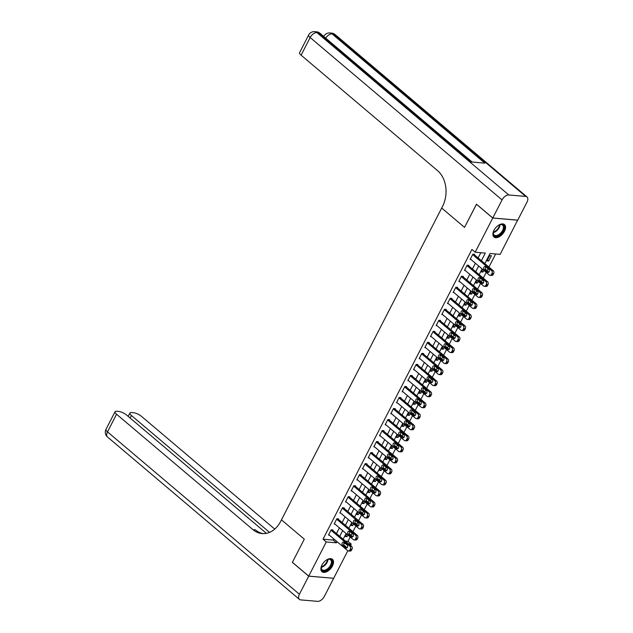 <?xml version="1.0" encoding="UTF-8"?>
<svg xmlns="http://www.w3.org/2000/svg" width="633" height="633" viewBox="0 0 633 633"><rect width="100%" height="100%" fill="white"/><g stroke="black" fill="none" stroke-linecap="round" stroke-linejoin="round"><path stroke-width="0.95" d="M321.944 565.063A8.126 4.653 -49.8 0 1 332.452 559.311A8.126 4.653 -49.8 0 1 332.46 565.973A8.126 4.653 -49.8 0 1 321.952 571.726A8.126 4.653 -49.8 0 1 321.944 565.063A7.034 4.02 -49.8 0 0 321.279 567.121A7.034 4.02 -49.8 0 0 321.208 567.714A7.034 4.02 -49.8 0 0 326.304 570.428A7.034 4.02 -49.8 0 0 332.151 562.444A7.034 4.02 -49.8 0 0 327.799 559.414A7.034 4.02 -49.8 0 0 325.884 560.403M493.962 230.349A8.126 4.653 -49.8 0 1 504.477 224.596A8.126 4.653 -49.8 0 1 504.485 231.259A8.126 4.653 -49.8 0 1 493.969 237.011A8.126 4.653 -49.8 0 1 493.962 230.349A7.034 4.02 -49.8 0 0 493.297 232.398A7.034 4.02 -49.8 0 0 495.394 236.283A7.034 4.02 -49.8 0 0 501.114 233.68A7.034 4.02 -49.8 0 0 504.145 226.749A7.034 4.02 -49.8 0 0 499.817 224.699A7.034 4.02 -49.8 0 0 497.902 225.688M517.644 220.142L500.141 254.371L490.021 253.501L484.823 263.613M345.396 541.12L347.976 541.342L350.215 536.982M351.078 535.296L352.075 533.366M352.937 531.68L355.881 525.96M356.743 524.274L357.74 522.344M358.602 520.658L361.546 514.938M362.408 513.252L363.405 511.322M364.268 509.636L367.211 503.908M368.074 502.222L369.071 500.292M369.933 498.606L372.877 492.885M373.747 491.2L374.736 489.269M375.598 487.584L378.542 481.863M379.412 480.17L380.401 478.247M381.272 476.554L384.207 470.833M385.078 469.148L386.067 467.217M386.937 465.532L389.873 459.811M390.743 458.126L391.732 456.195M392.602 454.51L395.538 448.789M396.408 447.096L397.397 445.173M398.268 443.48L401.203 437.759M402.074 436.074L403.063 434.143M403.933 432.458L406.877 426.737M407.739 425.052L408.728 423.121M409.598 421.436L412.542 415.715M413.404 414.022L414.401 412.099M415.264 410.406L418.207 404.685M419.07 402.999L420.067 401.069M420.929 399.383L423.873 393.663M424.735 391.977L425.732 390.047M426.595 388.361L429.538 382.633M430.4 380.947L431.397 379.017M432.26 377.331L435.203 371.611M436.074 369.925L437.063 367.995M437.925 366.309L440.869 360.588M441.739 358.903L442.728 356.972M443.591 355.287L446.534 349.558M447.404 347.873L448.393 345.942M449.264 344.257L452.199 338.536M453.07 336.851L454.059 334.92M454.929 333.235L457.865 327.514M458.735 325.829L459.724 323.898M460.595 322.213L463.53 316.484M464.4 314.799L465.39 312.868M466.26 311.183L469.195 305.462M470.066 303.777L471.055 301.846M471.925 300.161L474.869 294.44M475.731 292.755L476.72 290.824M477.591 289.131L480.534 283.41M481.397 281.725L482.393 279.794M483.256 278.109L486.199 272.388M487.062 270.702L488.059 268.772M488.921 267.086L495.655 253.983M347.976 541.342L351.236 544.103L350.532 545.472M347.818 550.757L333.67 578.285L308.722 576.125L326.28 541.951L336.4 542.821L337.009 541.634M489.72 255.597L486.999 260.891L488.684 261.033L491.406 255.74L489.72 255.597M482.639 269.373L481.333 271.913L483.019 272.063L483.865 270.418M476.973 280.403L475.668 282.935L477.353 283.086L478.2 281.44M471.308 291.425L470.002 293.965L471.688 294.108L472.535 292.462M465.643 302.447L464.337 304.987L466.023 305.138L466.869 303.492M459.977 313.477L458.672 316.017L460.357 316.16L461.204 314.514M454.312 324.5L453.006 327.039L454.692 327.182L455.538 325.536M448.639 335.53L447.341 338.062L449.026 338.212L449.873 336.566M442.973 346.552L441.676 349.092L443.361 349.234L444.2 347.588M437.308 357.574L436.002 360.114L437.696 360.256L438.534 358.61M431.643 368.604L430.337 371.136L432.022 371.286L432.869 369.64M425.977 379.626L424.672 382.166L426.357 382.308L427.204 380.662M420.312 390.648L419.006 393.188L420.692 393.33L421.538 391.685M414.647 401.678L413.341 404.21L415.026 404.36L415.873 402.715M408.981 412.7L407.676 415.24L409.361 415.383L410.208 413.737M403.316 423.722L402.01 426.262L403.696 426.405L404.542 424.767M397.651 434.752L396.345 437.284L398.03 437.435L398.877 435.789M391.985 445.774L390.68 448.314L392.365 448.457L393.212 446.811M386.32 456.797L385.014 459.336L386.7 459.479L387.546 457.841M380.647 467.827L379.349 470.359L381.034 470.509L381.881 468.863M374.981 478.849L373.684 481.389L375.369 481.531L376.208 479.885M369.316 489.871L368.01 492.411L369.704 492.561L370.542 490.915M363.651 500.901L362.345 503.441L364.03 503.583L364.877 501.937M357.985 511.923L356.68 514.463L358.365 514.605L359.212 512.959M352.32 522.945L351.014 525.485L352.7 525.635L353.546 523.989M346.655 533.975L345.349 536.515L347.034 536.657L347.881 535.012M481.389 260.709L485.305 253.089L475.185 252.219L471.925 249.457L323.02 539.189L333.132 540.06L333.749 538.873M336.471 533.572L339.415 527.851M342.137 522.542L345.08 516.821M347.802 511.519L350.745 505.799M353.467 500.497L356.411 494.777M359.14 489.467L362.076 483.747M364.806 478.445L367.741 472.724M370.471 467.423L373.407 461.694M376.137 456.393L379.072 450.672M381.802 445.371L384.745 439.65M387.467 434.349L390.411 428.62M393.133 423.319L396.076 417.598M398.798 412.297L401.741 406.576M404.463 401.275L407.407 395.546M410.129 390.245L413.072 384.524M415.794 379.222L418.737 373.502M421.467 368.192L424.403 362.472M427.133 357.17L430.068 351.45M432.798 346.148L435.733 340.427M438.463 335.118L441.399 329.397M444.129 324.096L447.072 318.375M449.794 313.074L452.737 307.353M455.459 302.044L458.403 296.323M461.125 291.022L464.068 285.301M466.79 280L469.733 274.271M472.455 268.97L475.399 263.249M478.121 257.947L480.819 252.702M474.323 254.727L474.544 254.284L472.859 254.142L470.137 259.435L470.976 259.506M468.649 265.749L468.879 265.314L467.194 265.164L464.472 270.457L465.31 270.528M462.984 276.779L463.214 276.336L461.528 276.194L458.806 281.487L459.637 281.558M457.319 287.801L457.548 287.358L455.863 287.216L453.141 292.509L453.972 292.581M451.653 298.831L451.883 298.388L450.198 298.238L447.476 303.531L448.306 303.603M445.988 309.853L446.218 309.41L444.532 309.268L441.81 314.561L442.641 314.633M440.323 320.876L440.552 320.44L438.867 320.29L436.145 325.584L436.976 325.655M434.657 331.906L434.887 331.463L433.201 331.312L430.48 336.606L431.31 336.677M428.992 342.928L429.221 342.485L427.528 342.342L424.814 347.636L425.645 347.707M423.327 353.95L423.548 353.515L421.863 353.364L419.149 358.658L419.98 358.729M417.661 364.98L417.883 364.537L416.197 364.394L413.484 369.68L414.314 369.751M411.996 376.002L412.218 375.559L410.532 375.416L407.81 380.71L408.649 380.781M406.331 387.024L406.552 386.589L404.867 386.439L402.145 391.732L402.984 391.803M400.657 398.054L400.887 397.611L399.201 397.469L396.48 402.754L397.318 402.825M394.992 409.076L395.221 408.633L393.536 408.491L390.814 413.784L391.645 413.855M389.327 420.098L389.556 419.663L387.871 419.513L385.149 424.806L385.98 424.878M383.661 431.128L383.891 430.685L382.205 430.543L379.484 435.828L380.314 435.908M377.996 442.15L378.225 441.707L376.54 441.565L373.818 446.858L374.649 446.93M372.331 453.173L372.56 452.737L370.875 452.587L368.153 457.881L368.984 457.952M366.665 464.203L366.895 463.76L365.209 463.617L362.487 468.911L363.318 468.982M361 475.225L361.229 474.782L359.536 474.639L356.822 479.933L357.653 480.004M355.335 486.255L355.556 485.812L353.871 485.661L351.157 490.955L351.988 491.026M349.669 497.277L349.891 496.834L348.205 496.691L345.491 501.985L346.322 502.056M344.004 508.299L344.225 507.856L342.54 507.713L339.818 513.007L340.657 513.078M338.339 519.329L338.56 518.886L336.875 518.736L334.153 524.029L334.992 524.1M332.665 530.351L332.895 529.908L331.209 529.766L328.487 535.059L329.326 535.13M308.722 576.125L292.399 562.318L304.299 539.166L281.456 519.835L442.507 206.461A26.056 19.813 -85.1 0 0 437.514 170.609L301.094 55.174A6.251 1.923 -152.8 0 1 299.575 52.666L308.643 35.021A6.251 1.923 27.2 0 0 310.162 37.529L301.094 55.174M492.775 217.997L517.731 220.149L527.02 202.069A6.251 3.576 130.2 0 0 527.012 196.942A6.251 3.576 130.2 0 0 525.691 196.428L508.829 194.972A6.251 3.576 130.2 0 0 502.064 199.917L492.775 217.997L476.459 204.19L464.535 227.382L476.514 204.237M476.435 204.23L492.751 218.037L517.707 220.197M323.02 539.189L326.28 541.951M475.185 252.219L492.751 218.037M464.535 227.382L441.692 208.051L464.535 227.382M339.739 536.333L342.675 530.612M345.404 525.303L348.34 519.582M351.07 514.281L354.013 508.56M356.735 503.259L359.679 497.538M362.4 492.229L365.344 486.508M368.066 481.207L371.009 475.486M373.731 470.184L376.675 464.456M379.396 459.154L382.34 453.434M385.062 448.132L388.005 442.412M390.727 437.11L393.671 431.382M396.4 426.08L399.336 420.359M402.066 415.058L405.001 409.337M407.731 404.036L410.667 398.307M413.396 393.006L416.332 387.285M419.062 381.984L422.005 376.263M424.727 370.954L427.671 365.233M430.393 359.932L433.336 354.211M436.058 348.91L439.001 343.189M441.723 337.88L444.667 332.159M447.389 326.857L450.332 321.137M453.054 315.835L455.997 310.115M458.719 304.805L461.663 299.085M464.393 293.783L467.328 288.062M470.058 282.761L472.993 277.032M475.723 271.731L478.659 266.01M343.782 543.462L345.476 543.605M348.664 543.882L351.236 544.103M482.101 268.922L479.157 274.643M476.435 279.944L473.492 285.665M470.77 290.966L467.827 296.687M465.097 301.996L462.161 307.717M459.431 313.019L456.496 318.739M453.766 324.041L450.831 329.769M448.101 335.071L445.157 340.791M442.435 346.093L439.492 351.813M436.77 357.115L433.827 362.844M431.105 368.145L428.161 373.866M425.439 379.167L422.496 384.888M419.774 390.189L416.83 395.918M414.109 401.219L411.165 406.94M408.443 412.241L405.5 417.962M402.77 423.271L399.834 428.992M397.105 434.293L394.169 440.014M391.439 445.315L388.504 451.036M385.774 456.346L382.838 462.066M380.109 467.368L377.165 473.088M374.443 478.39L371.5 484.11M368.778 489.42L365.834 495.141M363.113 500.442L360.169 506.163M357.447 511.464L354.504 517.193M351.782 522.494L348.838 528.215M346.116 533.516L343.173 539.237M333.132 540.06L336.4 542.821M487.457 259.997L488.684 261.033M345.808 535.621L347.034 536.657M351.473 524.591L352.7 525.635M357.139 513.569L358.365 514.605M362.804 502.547L364.03 503.583M368.469 491.517L369.704 492.561M374.143 480.494L375.369 481.531M379.808 469.472L381.034 470.509M385.473 458.442L386.7 459.479M391.139 447.42L392.365 448.457M396.804 436.398L398.03 437.435M402.469 425.368L403.696 426.405M408.135 414.346L409.361 415.383M413.8 403.324L415.026 404.36M419.465 392.294L420.692 393.33M425.131 381.272L426.357 382.308M430.796 370.242L432.022 371.286M436.461 359.22L437.696 360.256M442.135 348.197L443.361 349.234M447.8 337.167L449.026 338.212M453.465 326.145L454.692 327.182M459.131 315.123L460.357 316.16M464.796 304.093L466.023 305.138M470.461 293.071L471.688 294.108M476.127 282.049L477.353 283.086M481.792 271.019L483.019 272.063M472.629 254.585L491.564 270.6A2.081 1.583 -85.1 0 1 491.96 273.472L491.509 274.35A2.081 1.583 -85.1 0 1 490.021 275.323A2.081 1.583 -85.1 0 1 489.293 275.007L470.366 258.992M490.021 275.323L491.706 275.466A2.081 1.583 94.9 0 0 493.194 274.493L493.645 273.614A2.081 1.583 94.9 0 0 493.249 270.742L473.713 254.213M488.803 269.405A1.67 1.266 94.9 0 1 489.269 271.328A1.67 1.266 94.9 0 1 487.94 272.475A1.67 1.266 94.9 0 1 487.355 272.23L484.221 269.579A1.67 1.266 94.9 0 1 483.754 267.656A1.67 1.266 94.9 0 1 485.092 266.501A1.67 1.266 94.9 0 1 485.669 266.754L488.803 269.405M488.787 272.158L485.907 269.721A1.67 1.266 94.9 0 1 485.93 266.968M466.964 265.607L485.899 281.622A2.081 1.583 -85.1 0 1 486.294 284.494L485.843 285.372A2.081 1.583 -85.1 0 1 484.356 286.345A2.081 1.583 -85.1 0 1 483.628 286.037L464.701 270.014M484.356 286.345L486.041 286.496A2.081 1.583 94.9 0 0 487.529 285.523L487.98 284.636A2.081 1.583 94.9 0 0 487.584 281.772L468.048 265.243M483.137 280.427A1.67 1.266 94.9 0 1 483.604 282.35A1.67 1.266 94.9 0 1 482.267 283.505A1.67 1.266 94.9 0 1 481.689 283.252L478.556 280.601A1.67 1.266 94.9 0 1 478.089 278.678A1.67 1.266 94.9 0 1 479.426 277.531A1.67 1.266 94.9 0 1 480.004 277.776L483.137 280.427M483.121 283.18L480.241 280.743A1.67 1.266 94.9 0 1 480.265 277.998M461.299 276.629L480.233 292.652A2.081 1.583 -85.1 0 1 480.629 295.516L480.178 296.402A2.081 1.583 -85.1 0 1 478.69 297.375A2.081 1.583 -85.1 0 1 477.962 297.059L459.036 281.044M478.69 297.375L480.376 297.518A2.081 1.583 94.9 0 0 481.863 296.545L482.314 295.666A2.081 1.583 94.9 0 0 481.919 292.794L462.383 276.265M477.472 291.457A1.67 1.266 94.9 0 1 477.939 293.38A1.67 1.266 94.9 0 1 476.602 294.527A1.67 1.266 94.9 0 1 476.024 294.274L472.891 291.623A1.67 1.266 94.9 0 1 472.424 289.7A1.67 1.266 94.9 0 1 473.761 288.553A1.67 1.266 94.9 0 1 474.339 288.806L477.472 291.457M477.456 294.21L474.576 291.773A1.67 1.266 94.9 0 1 474.6 289.02M455.633 287.659L474.568 303.674A2.081 1.583 -85.1 0 1 474.964 306.546L474.513 307.424A2.081 1.583 -85.1 0 1 473.025 308.398A2.081 1.583 -85.1 0 1 472.297 308.081L453.37 292.066M473.025 308.398L474.71 308.54A2.081 1.583 94.9 0 0 476.198 307.575L476.649 306.689A2.081 1.583 94.9 0 0 476.253 303.824L456.717 287.287M471.807 302.479A1.67 1.266 94.9 0 1 472.273 304.402A1.67 1.266 94.9 0 1 470.936 305.549A1.67 1.266 94.9 0 1 470.359 305.304L467.225 302.653A1.67 1.266 94.9 0 1 466.758 300.73A1.67 1.266 94.9 0 1 468.096 299.575A1.67 1.266 94.9 0 1 468.673 299.828L471.807 302.479M471.791 305.233L468.911 302.796A1.67 1.266 94.9 0 1 468.926 300.042M449.968 298.681L468.903 314.696A2.081 1.583 -85.1 0 1 469.298 317.568L468.847 318.446A2.081 1.583 -85.1 0 1 467.36 319.42A2.081 1.583 -85.1 0 1 466.632 319.111L447.705 303.088M467.36 319.42L469.045 319.57A2.081 1.583 94.9 0 0 470.533 318.597L470.984 317.711A2.081 1.583 94.9 0 0 470.588 314.846L451.052 298.317M466.141 313.501A1.67 1.266 94.9 0 1 466.608 315.432A1.67 1.266 94.9 0 1 465.271 316.579A1.67 1.266 94.9 0 1 464.693 316.326L461.56 313.675A1.67 1.266 94.9 0 1 461.093 311.752A1.67 1.266 94.9 0 1 462.422 310.605A1.67 1.266 94.9 0 1 463.008 310.85L466.141 313.501M466.117 316.255L463.245 313.826A1.67 1.266 94.9 0 1 463.261 311.072M493.344 232.184A6.512 3.727 130.2 0 0 494.167 235.057A6.512 3.727 130.2 0 0 500.608 233.158A6.512 3.727 130.2 0 0 502.578 225.111A6.512 3.727 130.2 0 0 499.611 224.778M493.59 236.615A8.079 4.621 130.2 0 0 501.471 234.17A8.079 4.621 130.2 0 0 504.018 224.288M321.319 566.899A6.512 3.727 130.2 0 0 321.287 567.239A6.512 3.727 130.2 0 0 322.142 569.771A6.512 3.727 130.2 0 0 327.672 568.695A6.512 3.727 130.2 0 0 331.423 562.357A6.512 3.727 130.2 0 0 330.561 559.825A6.512 3.727 130.2 0 0 327.585 559.493M321.572 571.33A8.079 4.621 130.2 0 0 328.408 569.827A8.079 4.621 130.2 0 0 332.958 562.049A8.079 4.621 130.2 0 0 332.001 559.002M502.064 199.917L310.162 37.529A6.251 3.576 -49.8 0 1 316.927 32.592L318.613 32.734L471.356 161.977L484.838 163.14L332.096 33.897L333.789 34.047A6.251 3.576 -49.8 0 1 335.102 34.562L527.012 196.942M308.698 576.172L292.375 562.365L304.299 539.166L281.456 519.835L280.641 521.426A26.056 19.813 94.9 0 1 262.078 533.579A26.056 19.813 94.9 0 1 252.986 529.663L116.559 414.227L107.499 431.872L299.401 594.252L308.698 576.172L333.591 578.277M269.531 532.369L131.435 415.517A6.251 1.923 27.2 0 1 129.915 413.001A6.251 1.923 27.2 0 1 131.561 412.55L133.555 412.724A6.251 1.923 27.2 0 1 141.515 416.387L274.73 529.101M299.401 594.252A6.251 3.576 130.2 0 0 299.409 599.38A6.251 3.576 130.2 0 0 300.73 599.894L317.592 601.35A6.251 3.576 130.2 0 0 324.357 596.405L333.646 578.325M266.374 533.334L126.647 415.098A6.251 1.923 27.2 0 0 118.68 411.434L116.694 411.268A6.251 1.923 27.2 0 0 115.048 411.719A6.251 1.923 27.2 0 0 116.559 414.227M263.296 533.635A26.056 19.813 94.9 0 1 255.416 529.876L252.986 529.663M444.303 309.703L463.229 325.726A2.081 1.583 -85.1 0 1 463.633 328.59L463.182 329.476A2.081 1.583 -85.1 0 1 461.694 330.45A2.081 1.583 -85.1 0 1 460.966 330.133L442.04 314.118M461.694 330.45L463.38 330.592A2.081 1.583 94.9 0 0 464.867 329.619L465.318 328.741A2.081 1.583 94.9 0 0 464.923 325.868L445.387 309.339M460.476 324.531A1.67 1.266 94.9 0 1 460.943 326.454A1.67 1.266 94.9 0 1 459.605 327.601A1.67 1.266 94.9 0 1 459.028 327.356L455.895 324.697A1.67 1.266 94.9 0 1 455.428 322.775A1.67 1.266 94.9 0 1 456.757 321.627A1.67 1.266 94.9 0 1 457.343 321.881L460.476 324.531M460.452 327.285L457.58 324.848A1.67 1.266 94.9 0 1 457.596 322.094M438.637 320.733L457.564 336.748A2.081 1.583 -85.1 0 1 457.968 339.62L457.509 340.499A2.081 1.583 -85.1 0 1 456.029 341.472A2.081 1.583 -85.1 0 1 455.301 341.163L436.374 325.14M456.029 341.472L457.714 341.614A2.081 1.583 94.9 0 0 459.202 340.649L459.653 339.763A2.081 1.583 94.9 0 0 459.249 336.898L439.713 320.361M454.81 335.553A1.67 1.266 94.9 0 1 455.277 337.476A1.67 1.266 94.9 0 1 453.94 338.631A1.67 1.266 94.9 0 1 453.355 338.378L450.229 335.727A1.67 1.266 94.9 0 1 449.762 333.805A1.67 1.266 94.9 0 1 451.092 332.649A1.67 1.266 94.9 0 1 451.677 332.903L454.81 335.553M454.787 338.307L451.915 335.87A1.67 1.266 94.9 0 1 451.93 333.116M432.972 331.755L451.899 347.778A2.081 1.583 -85.1 0 1 452.302 350.642L451.843 351.529A2.081 1.583 -85.1 0 1 450.364 352.494A2.081 1.583 -85.1 0 1 449.636 352.185L430.701 336.17M450.364 352.494L452.049 352.644A2.081 1.583 94.9 0 0 453.529 351.671L453.988 350.785A2.081 1.583 94.9 0 0 453.584 347.921L434.048 331.391M449.145 346.583A1.67 1.266 94.9 0 1 449.604 348.506A1.67 1.266 94.9 0 1 448.275 349.653A1.67 1.266 94.9 0 1 447.689 349.4L444.556 346.749A1.67 1.266 94.9 0 1 444.097 344.827A1.67 1.266 94.9 0 1 445.426 343.679A1.67 1.266 94.9 0 1 446.012 343.925L449.145 346.583M449.121 349.329L446.249 346.9A1.67 1.266 94.9 0 1 446.265 344.146M427.307 342.785L446.233 358.8A2.081 1.583 -85.1 0 1 446.637 361.665L446.178 362.551A2.081 1.583 -85.1 0 1 444.698 363.524A2.081 1.583 -85.1 0 1 443.97 363.207L425.036 347.193M444.698 363.524L446.384 363.666A2.081 1.583 94.9 0 0 447.863 362.693L448.322 361.815A2.081 1.583 94.9 0 0 447.919 358.943L428.383 342.413M443.48 357.605A1.67 1.266 94.9 0 1 443.939 359.528A1.67 1.266 94.9 0 1 442.609 360.675A1.67 1.266 94.9 0 1 442.024 360.43L438.891 357.78A1.67 1.266 94.9 0 1 438.432 355.849A1.67 1.266 94.9 0 1 439.761 354.702A1.67 1.266 94.9 0 1 440.346 354.955L443.48 357.605M443.456 360.359L440.576 357.922A1.67 1.266 94.9 0 1 440.6 355.168M421.641 353.807L440.568 369.822A2.081 1.583 -85.1 0 1 440.972 372.695L440.513 373.573A2.081 1.583 -85.1 0 1 439.033 374.546A2.081 1.583 -85.1 0 1 438.305 374.238L419.37 358.215M439.033 374.546L440.718 374.689A2.081 1.583 94.9 0 0 442.198 373.723L442.657 372.837A2.081 1.583 94.9 0 0 442.253 369.973L422.717 353.436M437.814 368.628A1.67 1.266 94.9 0 1 438.273 370.55A1.67 1.266 94.9 0 1 436.944 371.706A1.67 1.266 94.9 0 1 436.359 371.452L433.225 368.802A1.67 1.266 94.9 0 1 432.766 366.879A1.67 1.266 94.9 0 1 434.096 365.732A1.67 1.266 94.9 0 1 434.681 365.977L437.814 368.628M437.791 371.381L434.911 368.944A1.67 1.266 94.9 0 1 434.934 366.198M415.976 364.83L434.903 380.852A2.081 1.583 -85.1 0 1 435.298 383.717L434.847 384.603A2.081 1.583 -85.1 0 1 433.36 385.568A2.081 1.583 -85.1 0 1 432.64 385.26L413.705 369.245M433.36 385.568L435.053 385.719A2.081 1.583 94.9 0 0 436.533 384.745L436.992 383.867A2.081 1.583 94.9 0 0 436.588 380.995L417.052 364.466M432.141 379.658A1.67 1.266 94.9 0 1 432.608 381.58A1.67 1.266 94.9 0 1 431.279 382.728A1.67 1.266 94.9 0 1 430.693 382.474L427.56 379.824A1.67 1.266 94.9 0 1 427.093 377.901A1.67 1.266 94.9 0 1 428.43 376.754A1.67 1.266 94.9 0 1 429.008 377.007L432.141 379.658M432.125 382.403L429.245 379.974A1.67 1.266 94.9 0 1 429.269 377.221M410.311 375.86L429.237 391.874A2.081 1.583 -85.1 0 1 429.633 394.739L429.182 395.625A2.081 1.583 -85.1 0 1 427.694 396.598A2.081 1.583 -85.1 0 1 426.966 396.282L408.04 380.267M427.694 396.598L429.38 396.741A2.081 1.583 94.9 0 0 430.867 395.767L431.318 394.889A2.081 1.583 94.9 0 0 430.923 392.017L411.387 375.488M426.476 390.68A1.67 1.266 94.9 0 1 426.943 392.602A1.67 1.266 94.9 0 1 425.613 393.75A1.67 1.266 94.9 0 1 425.028 393.504L421.895 390.854A1.67 1.266 94.9 0 1 421.428 388.931A1.67 1.266 94.9 0 1 422.765 387.776A1.67 1.266 94.9 0 1 423.342 388.029L426.476 390.68M426.46 393.433L423.58 390.996A1.67 1.266 94.9 0 1 423.604 388.243M404.637 386.882L423.572 402.897A2.081 1.583 -85.1 0 1 423.968 405.769L423.517 406.647A2.081 1.583 -85.1 0 1 422.029 407.62A2.081 1.583 -85.1 0 1 421.301 407.312L402.374 391.289M422.029 407.62L423.714 407.771A2.081 1.583 94.9 0 0 425.202 406.797L425.653 405.911A2.081 1.583 94.9 0 0 425.257 403.047L405.721 386.518M420.81 401.702A1.67 1.266 94.9 0 1 421.277 403.625A1.67 1.266 94.9 0 1 419.948 404.78A1.67 1.266 94.9 0 1 419.363 404.527L416.229 401.876A1.67 1.266 94.9 0 1 415.762 399.953A1.67 1.266 94.9 0 1 417.1 398.806A1.67 1.266 94.9 0 1 417.677 399.051L420.81 401.702M420.795 404.455L417.915 402.018A1.67 1.266 94.9 0 1 417.938 399.273M398.972 397.904L417.907 413.927A2.081 1.583 -85.1 0 1 418.302 416.791L417.851 417.677A2.081 1.583 -85.1 0 1 416.364 418.65A2.081 1.583 -85.1 0 1 415.636 418.334L396.709 402.319M416.364 418.65L418.049 418.793A2.081 1.583 94.9 0 0 419.537 417.82L419.988 416.941A2.081 1.583 94.9 0 0 419.592 414.069L400.056 397.54M415.145 412.732A1.67 1.266 94.9 0 1 415.612 414.655A1.67 1.266 94.9 0 1 414.275 415.802A1.67 1.266 94.9 0 1 413.697 415.549L410.564 412.898A1.67 1.266 94.9 0 1 410.097 410.975A1.67 1.266 94.9 0 1 411.434 409.828A1.67 1.266 94.9 0 1 412.012 410.081L415.145 412.732M415.129 415.477L412.249 413.048A1.67 1.266 94.9 0 1 412.273 410.295M393.307 408.934L412.241 424.949A2.081 1.583 -85.1 0 1 412.637 427.821L412.186 428.699A2.081 1.583 -85.1 0 1 410.698 429.672A2.081 1.583 -85.1 0 1 409.97 429.356L391.044 413.341M410.698 429.672L412.384 429.815A2.081 1.583 94.9 0 0 413.871 428.842L414.322 427.963A2.081 1.583 94.9 0 0 413.927 425.091L394.391 408.562M409.48 423.754A1.67 1.266 94.9 0 1 409.947 425.677A1.67 1.266 94.9 0 1 408.609 426.824A1.67 1.266 94.9 0 1 408.032 426.579L404.898 423.928A1.67 1.266 94.9 0 1 404.432 422.005A1.67 1.266 94.9 0 1 405.769 420.85A1.67 1.266 94.9 0 1 406.346 421.103L409.48 423.754M409.464 426.507L406.584 424.07A1.67 1.266 94.9 0 1 406.6 421.317M387.641 419.956L406.576 435.971A2.081 1.583 -85.1 0 1 406.972 438.843L406.521 439.721A2.081 1.583 -85.1 0 1 405.033 440.695A2.081 1.583 -85.1 0 1 404.305 440.386L385.378 424.363M405.033 440.695L406.718 440.845A2.081 1.583 94.9 0 0 408.206 439.872L408.657 438.985A2.081 1.583 94.9 0 0 408.261 436.121L388.725 419.592M403.814 434.776A1.67 1.266 94.9 0 1 404.281 436.699A1.67 1.266 94.9 0 1 402.944 437.854A1.67 1.266 94.9 0 1 402.366 437.601L399.233 434.95A1.67 1.266 94.9 0 1 398.766 433.027A1.67 1.266 94.9 0 1 400.103 431.88A1.67 1.266 94.9 0 1 400.681 432.125L403.814 434.776M403.791 437.53L400.918 435.093A1.67 1.266 94.9 0 1 400.934 432.347M381.976 430.978L400.903 447.001A2.081 1.583 -85.1 0 1 401.306 449.865L400.855 450.751A2.081 1.583 -85.1 0 1 399.368 451.725A2.081 1.583 -85.1 0 1 398.64 451.408L379.713 435.393M399.368 451.725L401.053 451.867A2.081 1.583 94.9 0 0 402.541 450.894L402.992 450.016A2.081 1.583 94.9 0 0 402.596 447.143L383.06 430.614M398.149 445.806A1.67 1.266 94.9 0 1 398.616 447.729A1.67 1.266 94.9 0 1 397.279 448.876A1.67 1.266 94.9 0 1 396.701 448.623L393.568 445.972A1.67 1.266 94.9 0 1 393.101 444.05A1.67 1.266 94.9 0 1 394.43 442.902A1.67 1.266 94.9 0 1 395.016 443.155L398.149 445.806M398.125 448.552L395.253 446.123A1.67 1.266 94.9 0 1 395.269 443.369M376.311 442.008L395.237 458.023A2.081 1.583 -85.1 0 1 395.641 460.895L395.19 461.774A2.081 1.583 -85.1 0 1 393.702 462.747A2.081 1.583 -85.1 0 1 392.974 462.43L374.048 446.415M393.702 462.747L395.388 462.889A2.081 1.583 94.9 0 0 396.875 461.916L397.326 461.038A2.081 1.583 94.9 0 0 396.923 458.165L377.395 441.636M392.484 456.828A1.67 1.266 94.9 0 1 392.951 458.751A1.67 1.266 94.9 0 1 391.613 459.898A1.67 1.266 94.9 0 1 391.036 459.653L387.902 457.002A1.67 1.266 94.9 0 1 387.436 455.08A1.67 1.266 94.9 0 1 388.765 453.924A1.67 1.266 94.9 0 1 389.35 454.178L392.484 456.828M392.46 459.582L389.588 457.145A1.67 1.266 94.9 0 1 389.604 454.391M370.645 453.03L389.572 469.045A2.081 1.583 -85.1 0 1 389.975 471.917L389.517 472.796A2.081 1.583 -85.1 0 1 388.037 473.769A2.081 1.583 -85.1 0 1 387.309 473.46L368.382 457.437M388.037 473.769L389.722 473.919A2.081 1.583 94.9 0 0 391.21 472.946L391.661 472.06A2.081 1.583 94.9 0 0 391.257 469.195L371.721 452.666M386.818 467.85A1.67 1.266 94.9 0 1 387.285 469.773A1.67 1.266 94.9 0 1 385.948 470.928A1.67 1.266 94.9 0 1 385.362 470.675L382.229 468.024A1.67 1.266 94.9 0 1 381.77 466.102A1.67 1.266 94.9 0 1 383.1 464.954A1.67 1.266 94.9 0 1 383.685 465.2L386.818 467.85M386.795 470.604L383.922 468.167A1.67 1.266 94.9 0 1 383.938 465.421M364.98 464.052L383.907 480.075A2.081 1.583 -85.1 0 1 384.31 482.939L383.851 483.826A2.081 1.583 -85.1 0 1 382.372 484.799A2.081 1.583 -85.1 0 1 381.644 484.482L362.709 468.467M382.372 484.799L384.057 484.941A2.081 1.583 94.9 0 0 385.537 483.968L385.995 483.09A2.081 1.583 94.9 0 0 385.592 480.218L366.056 463.688M381.153 478.88A1.67 1.266 94.9 0 1 381.612 480.803A1.67 1.266 94.9 0 1 380.283 481.95A1.67 1.266 94.9 0 1 379.697 481.697L376.564 479.046A1.67 1.266 94.9 0 1 376.105 477.124A1.67 1.266 94.9 0 1 377.434 475.976A1.67 1.266 94.9 0 1 378.02 476.23L381.153 478.88M381.129 481.634L378.249 479.197A1.67 1.266 94.9 0 1 378.273 476.443M359.315 475.082L378.241 491.097A2.081 1.583 -85.1 0 1 378.645 493.969L378.186 494.848A2.081 1.583 -85.1 0 1 376.706 495.821A2.081 1.583 -85.1 0 1 375.978 495.504L357.044 479.49M376.706 495.821L378.392 495.963A2.081 1.583 94.9 0 0 379.871 494.998L380.33 494.112A2.081 1.583 94.9 0 0 379.927 491.24L360.391 474.71M375.488 489.902A1.67 1.266 94.9 0 1 375.947 491.825A1.67 1.266 94.9 0 1 374.617 492.972A1.67 1.266 94.9 0 1 374.032 492.727L370.898 490.077A1.67 1.266 94.9 0 1 370.44 488.154A1.67 1.266 94.9 0 1 371.769 486.999A1.67 1.266 94.9 0 1 372.354 487.252L375.488 489.902M375.464 492.656L372.584 490.219A1.67 1.266 94.9 0 1 372.608 487.465M353.649 486.104L372.576 502.119A2.081 1.583 -85.1 0 1 372.972 504.992L372.521 505.87A2.081 1.583 -85.1 0 1 371.041 506.843A2.081 1.583 -85.1 0 1 370.313 506.535L351.378 490.512M371.041 506.843L372.726 506.993A2.081 1.583 94.9 0 0 374.206 506.02L374.665 505.134A2.081 1.583 94.9 0 0 374.261 502.27L354.725 485.74M369.822 500.925A1.67 1.266 94.9 0 1 370.281 502.855A1.67 1.266 94.9 0 1 368.952 504.003A1.67 1.266 94.9 0 1 368.366 503.749L365.233 501.099A1.67 1.266 94.9 0 1 364.766 499.176A1.67 1.266 94.9 0 1 366.103 498.029A1.67 1.266 94.9 0 1 366.689 498.274L369.822 500.925M369.799 503.678L366.918 501.249A1.67 1.266 94.9 0 1 366.942 498.495M347.984 497.127L366.911 513.149A2.081 1.583 -85.1 0 1 367.306 516.014L366.855 516.9A2.081 1.583 -85.1 0 1 365.368 517.873A2.081 1.583 -85.1 0 1 364.648 517.557L345.713 501.542M365.368 517.873L367.061 518.016A2.081 1.583 94.9 0 0 368.541 517.042L368.992 516.164A2.081 1.583 94.9 0 0 368.596 513.292L349.06 496.763M364.149 511.955A1.67 1.266 94.9 0 1 364.616 513.877A1.67 1.266 94.9 0 1 363.287 515.025A1.67 1.266 94.9 0 1 362.701 514.779L359.568 512.121A1.67 1.266 94.9 0 1 359.101 510.198A1.67 1.266 94.9 0 1 360.438 509.051A1.67 1.266 94.9 0 1 361.016 509.304L364.149 511.955M364.133 514.708L361.253 512.271A1.67 1.266 94.9 0 1 361.277 509.518M342.318 508.157L361.245 524.171A2.081 1.583 -85.1 0 1 361.641 527.044L361.19 527.922A2.081 1.583 -85.1 0 1 359.702 528.895A2.081 1.583 -85.1 0 1 358.974 528.579L340.048 512.564M359.702 528.895L361.388 529.038A2.081 1.583 94.9 0 0 362.875 528.072L363.326 527.186A2.081 1.583 94.9 0 0 362.931 524.322L343.395 507.785M358.484 522.977A1.67 1.266 94.9 0 1 358.951 524.899A1.67 1.266 94.9 0 1 357.621 526.055A1.67 1.266 94.9 0 1 357.036 525.801L353.902 523.151A1.67 1.266 94.9 0 1 353.436 521.228A1.67 1.266 94.9 0 1 354.773 520.073A1.67 1.266 94.9 0 1 355.35 520.326L358.484 522.977M358.468 525.73L355.588 523.293A1.67 1.266 94.9 0 1 355.611 520.54M336.645 519.179L355.58 535.202A2.081 1.583 -85.1 0 1 355.975 538.066L355.524 538.952A2.081 1.583 -85.1 0 1 354.037 539.917A2.081 1.583 -85.1 0 1 353.309 539.609L334.382 523.594M354.037 539.917L355.722 540.068A2.081 1.583 94.9 0 0 357.21 539.094L357.661 538.208A2.081 1.583 94.9 0 0 357.265 535.344L337.729 518.815M352.818 534.007A1.67 1.266 94.9 0 1 353.285 535.929A1.67 1.266 94.9 0 1 351.948 537.077A1.67 1.266 94.9 0 1 351.37 536.824L348.237 534.173A1.67 1.266 94.9 0 1 347.77 532.25A1.67 1.266 94.9 0 1 349.107 531.103A1.67 1.266 94.9 0 1 349.685 531.348L352.818 534.007M352.803 536.752L349.922 534.323A1.67 1.266 94.9 0 1 349.946 531.57M330.98 530.209L349.914 546.224A2.081 1.583 -85.1 0 1 350.31 549.088L349.859 549.974A2.081 1.583 -85.1 0 1 348.372 550.947A2.081 1.583 -85.1 0 1 347.644 550.631L328.717 534.616M348.372 550.947L350.057 551.09A2.081 1.583 94.9 0 0 351.544 550.117L351.995 549.238A2.081 1.583 94.9 0 0 351.6 546.366L332.064 529.837M347.153 545.029A1.67 1.266 94.9 0 1 347.62 546.952A1.67 1.266 94.9 0 1 346.283 548.099A1.67 1.266 94.9 0 1 345.705 547.854L342.572 545.203A1.67 1.266 94.9 0 1 342.105 543.272A1.67 1.266 94.9 0 1 343.442 542.125A1.67 1.266 94.9 0 1 344.02 542.378L347.153 545.029M347.137 547.782L344.257 545.345A1.67 1.266 94.9 0 1 344.281 542.592M493.249 270.742L491.564 270.6M493.645 273.614L491.96 273.472M493.194 274.493L491.509 274.35M487.355 272.23L488.549 272.332M484.221 269.579L485.907 269.721M487.584 281.772L485.899 281.622M487.98 284.636L486.294 284.494M487.529 285.523L485.843 285.372M481.689 283.252L482.884 283.355M478.556 280.601L480.241 280.743M481.919 292.794L480.233 292.652M482.314 295.666L480.629 295.516M481.863 296.545L480.178 296.402M476.024 294.274L477.219 294.385M472.891 291.623L474.576 291.773M476.253 303.824L474.568 303.674M476.649 306.689L474.964 306.546M476.198 307.575L474.513 307.424M470.359 305.304L471.553 305.407M467.225 302.653L468.911 302.796M470.588 314.846L468.903 314.696M470.984 317.711L469.298 317.568M470.533 318.597L468.847 318.446M464.693 316.326L465.888 316.429M461.56 313.675L463.245 313.826M500.046 224.66A6.512 3.727 -49.8 0 1 497.206 230.277A6.512 3.727 -49.8 0 1 493.297 232.635M493.36 232.097A6.298 3.6 130.2 0 0 496.81 229.906A6.298 3.6 130.2 0 0 499.532 224.81M328.029 559.374A6.512 3.727 -49.8 0 1 328.021 559.485A6.512 3.727 -49.8 0 1 321.279 567.35M321.342 566.812A6.298 3.6 130.2 0 0 327.506 559.525M525.691 196.428L333.789 34.047A6.251 4.755 -85.1 0 0 331.605 33.106L329.92 32.963A6.251 4.755 94.9 0 1 332.096 33.897A6.251 3.576 -49.8 0 0 325.726 38.154M472.139 162.048L319.934 33.248A6.251 3.576 -49.8 0 0 318.613 32.734A6.251 4.755 -85.1 0 0 316.429 31.792L314.743 31.65A6.251 4.755 94.9 0 1 316.927 32.592L508.829 194.972M329.92 32.963A6.251 6.251 0 0 0 323.819 36.334A6.251 1.923 27.2 0 0 323.764 36.492M131.435 415.517L130.129 418.049M107.499 431.872A6.251 1.923 -152.8 0 1 105.98 429.364A6.251 6.251 0 0 0 107.507 436.992A6.251 3.576 -49.8 0 1 107.499 431.872M464.923 325.868L463.229 325.726M465.318 328.741L463.633 328.59M464.867 329.619L463.182 329.476M459.028 327.356L460.223 327.459M455.895 324.697L457.58 324.848M459.249 336.898L457.564 336.748M459.653 339.763L457.968 339.62M459.202 340.649L457.509 340.499M453.355 338.378L454.557 338.481M450.229 335.727L451.915 335.87M453.584 347.921L451.899 347.778M453.988 350.785L452.302 350.642M453.529 351.671L451.843 351.529M447.689 349.4L448.892 349.503M444.556 346.749L446.249 346.9M447.919 358.943L446.233 358.8M448.322 361.815L446.637 361.665M447.863 362.693L446.178 362.551M442.024 360.43L443.227 360.533M438.891 357.78L440.576 357.922M442.253 369.973L440.568 369.822M442.657 372.837L440.972 372.695M442.198 373.723L440.513 373.573M436.359 371.452L437.561 371.555M433.225 368.802L434.911 368.944M436.588 380.995L434.903 380.852M436.992 383.867L435.298 383.717M436.533 384.745L434.847 384.603M430.693 382.474L431.896 382.577M427.56 379.824L429.245 379.974M430.923 392.017L429.237 391.874M431.318 394.889L429.633 394.739M430.867 395.767L429.182 395.625M425.028 393.504L426.223 393.607M421.895 390.854L423.58 390.996M425.257 403.047L423.572 402.897M425.653 405.911L423.968 405.769M425.202 406.797L423.517 406.647M419.363 404.527L420.557 404.629M416.229 401.876L417.915 402.018M419.592 414.069L417.907 413.927M419.988 416.941L418.302 416.791M419.537 417.82L417.851 417.677M413.697 415.549L414.892 415.652M410.564 412.898L412.249 413.048M413.927 425.091L412.241 424.949M414.322 427.963L412.637 427.821M413.871 428.842L412.186 428.699M408.032 426.579L409.227 426.682M404.898 423.928L406.584 424.07M408.261 436.121L406.576 435.971M408.657 438.985L406.972 438.843M408.206 439.872L406.521 439.721M402.366 437.601L403.561 437.704M399.233 434.95L400.918 435.093M402.596 447.143L400.903 447.001M402.992 450.016L401.306 449.865M402.541 450.894L400.855 450.751M396.701 448.623L397.896 448.726M393.568 445.972L395.253 446.123M396.923 458.165L395.237 458.023M397.326 461.038L395.641 460.895M396.875 461.916L395.19 461.774M391.036 459.653L392.231 459.756M387.902 457.002L389.588 457.145M391.257 469.195L389.572 469.045M391.661 472.06L389.975 471.917M391.21 472.946L389.517 472.796M385.362 470.675L386.565 470.778M382.229 468.024L383.922 468.167M385.592 480.218L383.907 480.075M385.995 483.09L384.31 482.939M385.537 483.968L383.851 483.826M379.697 481.697L380.9 481.808M376.564 479.046L378.249 479.197M379.927 491.24L378.241 491.097M380.33 494.112L378.645 493.969M379.871 494.998L378.186 494.848M374.032 492.727L375.234 492.83M370.898 490.077L372.584 490.219M374.261 502.27L372.576 502.119M374.665 505.134L372.972 504.992M374.206 506.02L372.521 505.87M368.366 503.749L369.569 503.852M365.233 501.099L366.918 501.249M368.596 513.292L366.911 513.149M368.992 516.164L367.306 516.014M368.541 517.042L366.855 516.9M362.701 514.779L363.904 514.882M359.568 512.121L361.253 512.271M362.931 524.322L361.245 524.171M363.326 527.186L361.641 527.044M362.875 528.072L361.19 527.922M357.036 525.801L358.231 525.904M353.902 523.151L355.588 523.293M357.265 535.344L355.58 535.202M357.661 538.208L355.975 538.066M357.21 539.094L355.524 538.952M351.37 536.824L352.565 536.926M348.237 534.173L349.922 534.323M351.6 546.366L349.914 546.224M351.995 549.238L350.31 549.088M351.544 550.117L349.859 549.974M345.705 547.854L346.9 547.956M342.572 545.203L344.257 545.345M319.934 33.248A6.251 6.251 0 0 0 316.429 31.792M314.743 31.65A6.251 6.251 0 0 0 308.643 35.021M335.102 34.562A6.251 6.251 0 0 0 331.605 33.106M129.915 413.001L128.175 416.395M115.048 411.719L105.98 429.364M107.507 436.992L299.409 599.38"/></g></svg>
